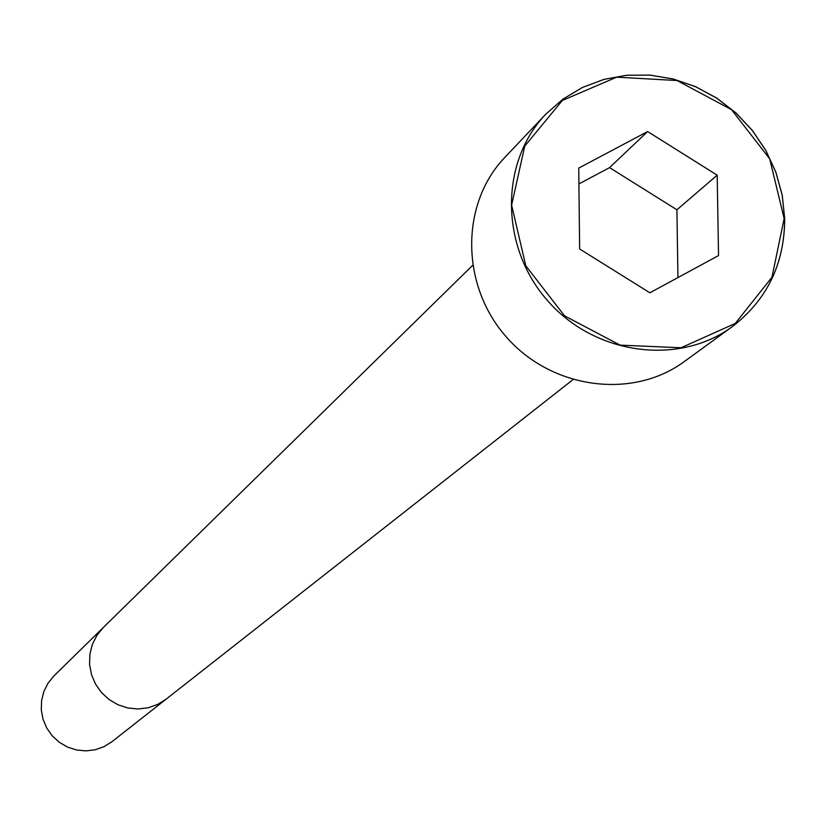 <?xml version="1.0" encoding="UTF-8"?>
<svg xmlns="http://www.w3.org/2000/svg" width="826" height="826" viewBox="0 0 826 826"><rect width="100%" height="100%" fill="white"/><g stroke="black" fill="none" stroke-linecap="round" stroke-linejoin="round"><path stroke-width="1.24" d="M504.882 157.363C460.237 203.816 460.557 285.373 506.338 336.967C551.592 389.025 632.427 399.877 684.258 361.592L732.352 326.6C767.055 299.828 784.493 263.897 784.669 218.807L782.222 195.297L775.872 172.314L765.826 150.518L752.362 130.529L735.873 112.925L716.834 98.211L695.781 86.802L673.324 79.038L650.103 75.145L626.789 75.259L604.054 79.379L582.557 87.401L562.95 99.11L545.79 114.184C499.534 162.309 499.998 247.026 547.628 300.705C594.71 354.87 678.652 366.269 732.352 326.6C767.065 299.828 784.514 263.886 784.7 218.766L782.253 195.246L775.913 172.262L765.857 150.456L752.383 130.456L735.873 112.852L716.823 98.139L695.76 86.73L673.293 78.986L650.062 75.114L626.748 75.238L604.023 79.368L582.537 87.401L562.94 99.12L545.79 114.184L504.882 157.363M53.989 675.875L48.084 683.102L43.881 691.465L41.579 700.572L41.3 709.988L43.045 719.291L46.741 728.026L52.224 735.801L59.214 742.233L67.402 747.024L76.395 749.956L85.78 750.886L95.104 749.791L103.942 746.694L111.871 741.769L166.14 699.147L157.559 704.475L147.988 707.81L137.89 708.987L127.72 707.954L117.953 704.754L109.073 699.529L101.474 692.539L95.517 684.104L91.49 674.615L89.58 664.527L89.869 654.306L92.336 644.435L96.879 635.38L103.26 627.553L53.989 675.875M649.876 292.796L718.537 255.564L717.185 175.184L647.636 131.541L578.747 168.091L579.635 248.967L649.876 292.796M677.939 277.588L676.907 209.794L609.567 167.626L578.923 183.919M717.185 175.184L676.907 209.794M647.636 131.541L609.567 167.626M784.153 218.58L769.698 158.85L731.516 109.662L677.01 80.525L616.702 77.169L562.351 100.473L524.758 146.078L511.624 205.127L525.801 265.817L564.571 315.873L620.089 345.123L681.068 347.756L735.254 323.441L771.949 277.288L784.153 218.58M472.555 265.445L103.271 627.553M572.903 379.702L166.14 699.147"/></g></svg>
